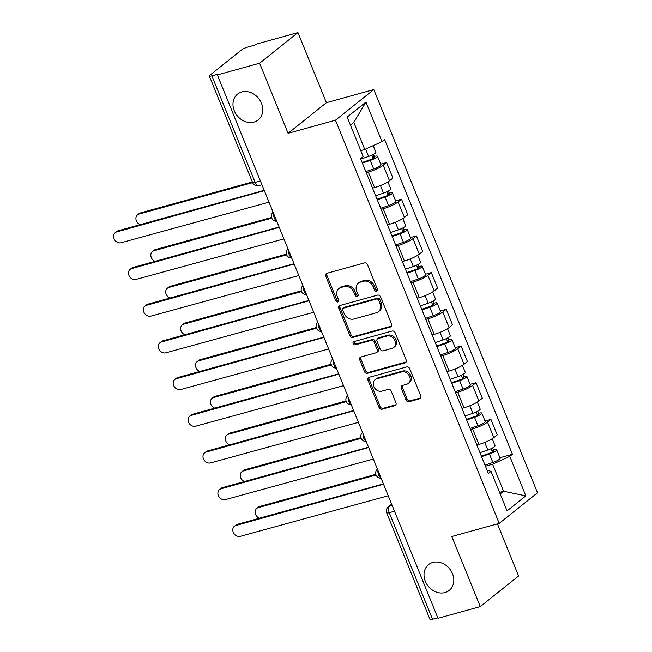 <?xml version="1.0" encoding="UTF-8"?>
<svg xmlns="http://www.w3.org/2000/svg" width="652" height="652" viewBox="0 0 652 652"><rect width="100%" height="100%" fill="white"/><g stroke="black" fill="none" stroke-linecap="round" stroke-linejoin="round"><path stroke-width="0.98" d="M376.62 291.2A1.777 1.475 -128.6 0 0 377.418 289.178L367.459 264.639A2.535 2.111 -128.6 0 0 364.435 262.911L326.888 273.302A2.535 2.111 -128.6 0 0 326.244 273.628A2.535 2.111 -128.6 0 0 325.747 276.187L335.707 300.719A1.777 1.475 -128.6 0 0 338.624 299.912L337.337 296.741A8.117 6.756 -128.6 0 1 338.942 288.551A8.117 6.756 -128.6 0 1 341.012 287.499L344.142 286.635A8.117 6.756 -128.6 0 1 353.816 292.178L355.104 295.356A1.777 1.475 -128.6 0 0 358.021 294.541L356.734 291.371A8.117 6.756 -128.6 0 1 358.347 283.18A8.117 6.756 -128.6 0 1 360.409 282.137L363.539 281.265A8.117 6.756 -128.6 0 1 373.213 286.807L374.501 289.985A1.777 1.475 -128.6 0 0 376.62 291.2M432.798 562.44A16.536 13.773 -128.6 0 0 428.592 564.575A16.536 13.773 -128.6 0 0 426.547 583.768A16.536 13.773 -128.6 0 0 445.023 592.554A16.536 13.773 -128.6 0 0 449.228 590.419A16.536 13.773 -128.6 0 0 451.274 571.225A16.536 13.773 -128.6 0 0 432.798 562.44M241.762 91.973A16.536 13.773 -128.6 0 0 237.548 94.108A16.536 13.773 -128.6 0 0 235.511 113.293A16.536 13.773 -128.6 0 0 253.987 122.079A16.536 13.773 -128.6 0 0 258.192 119.944A16.536 13.773 -128.6 0 0 260.229 100.75A16.536 13.773 -128.6 0 0 241.762 91.973M406.057 399.978A2.535 2.111 -128.6 0 0 409.081 401.713L419.611 398.796A2.535 2.111 -128.6 0 0 420.263 398.47A2.535 2.111 -128.6 0 0 420.76 395.911L409.7 368.665A2.535 2.111 -128.6 0 0 406.677 366.929L369.13 377.321A2.535 2.111 -128.6 0 0 368.486 377.655A2.535 2.111 -128.6 0 0 367.981 380.206L379.048 407.459A2.535 2.111 -128.6 0 0 382.072 409.187L394.794 405.666A2.535 2.111 -128.6 0 0 395.438 405.34A2.535 2.111 -128.6 0 0 395.943 402.781L391.208 391.118A2.535 2.111 -128.6 0 0 388.184 389.391L381.876 391.135A6.781 5.648 -128.6 0 1 374.297 387.532A6.781 5.648 -128.6 0 1 375.128 379.66A6.781 5.648 -128.6 0 1 376.856 378.779L401.575 371.942A6.781 5.648 -128.6 0 1 409.154 375.544A6.781 5.648 -128.6 0 1 408.315 383.417A6.781 5.648 -128.6 0 1 406.587 384.289L402.471 385.43A2.535 2.111 -128.6 0 0 401.828 385.756A2.535 2.111 -128.6 0 0 401.322 388.315L406.057 399.978L407.174 399.089A2.535 2.111 -128.6 0 0 410.198 400.817L420.727 397.907M288.094 133.31L326.407 102.698L297.948 32.6L259.626 63.211L288.094 133.31L335.478 120.196L499.204 523.385L451.812 536.506L480.279 606.604L437.989 618.308L217.344 74.915L218.461 74.026L211.867 75.844L255.144 182.405A5.167 2.698 74.5 0 0 258.754 185.608L261.933 184.728M259.626 63.211L217.344 74.915M390.458 326.986A2.535 2.111 -128.6 0 0 391.102 326.66A2.535 2.111 -128.6 0 0 391.599 324.101L380.54 296.856A2.535 2.111 -128.6 0 0 377.516 295.12L339.969 305.511A2.535 2.111 -128.6 0 0 339.325 305.845A2.535 2.111 -128.6 0 0 338.82 308.396L349.888 335.65A2.535 2.111 -128.6 0 0 352.911 337.377L390.458 326.986L391.559 326.098L354.028 336.489L352.911 337.377M395.12 332.756L406.18 360.002A2.535 2.111 -128.6 0 1 405.683 362.561A2.535 2.111 -128.6 0 1 405.031 362.887L367.492 373.286A2.535 2.111 -128.6 0 1 364.468 371.55L359.733 359.888A2.535 2.111 -128.6 0 1 360.238 357.329A2.535 2.111 -128.6 0 1 360.882 357.003L376.106 352.789A2.535 2.111 -128.6 0 0 376.75 352.463A2.535 2.111 -128.6 0 0 377.255 349.904L374.118 342.17A2.535 2.111 -128.6 0 0 371.094 340.434L355.234 344.827A1.777 1.475 -128.6 0 1 353.922 341.591L392.096 331.029A2.535 2.111 -128.6 0 1 395.12 332.756M297.948 32.6L255.657 44.303L254.541 45.2L247.956 47.017A5.167 0.962 -22.1 0 0 241.468 49.984L209.854 75.241A5.167 0.962 -22.1 0 0 209.316 76.007A5.167 0.962 -22.1 0 0 211.867 75.844M326.407 102.698L373.8 89.585L537.517 492.773L499.204 523.385M480.279 606.604L518.593 575.993L497.435 523.874M437.777 617.786L432.521 619.237A5.167 0.962 157.9 0 1 429.97 619.4L386.693 512.839A5.167 0.962 -22.1 0 0 389.252 512.676L432.521 619.237M372.536 188.143L374.598 187.572A11.883 2.209 -22.1 0 0 389.513 180.759L383.205 165.233A11.883 2.209 157.9 0 1 368.298 172.046L366.237 172.617M383.205 165.233L386.62 162.511L380.711 164.149M389.513 180.759L392.92 178.037L386.62 162.511M395.617 200.84L401.518 199.21L398.111 201.933A11.883 2.209 157.9 0 1 383.197 208.746L381.135 209.316M387.443 224.842L389.497 224.272A11.883 2.209 -22.1 0 0 404.411 217.458L407.818 214.736L401.518 199.21M410.515 237.54L416.416 235.91L413.009 238.632A11.883 2.209 157.9 0 1 398.095 245.437L396.041 246.008M402.341 261.533L404.403 260.963A11.883 2.209 -22.1 0 0 419.317 254.158L422.724 251.436L416.416 235.91M425.414 274.239L431.322 272.601L427.908 275.323A11.883 2.209 157.9 0 1 413.001 282.137L410.939 282.707M417.247 298.233L419.301 297.662A11.883 2.209 -22.1 0 0 434.216 290.849L437.622 288.127L431.322 272.601M440.32 310.931L446.221 309.301L442.814 312.023A11.883 2.209 157.9 0 1 427.899 318.836L425.837 319.407M432.146 334.932L434.199 334.362A11.883 2.209 -22.1 0 0 449.114 327.548L452.521 324.826L446.221 309.301M455.218 347.63L461.119 346L457.712 348.722A11.883 2.209 157.9 0 1 442.798 355.527L440.744 356.098M447.044 371.624L449.106 371.053A11.883 2.209 -22.1 0 0 464.02 364.248L467.427 361.526L461.119 346M470.116 384.33L476.025 382.691L472.618 385.413A11.883 2.209 157.9 0 1 457.704 392.227L455.642 392.797M461.95 408.323L464.004 407.753A11.883 2.209 -22.1 0 0 478.918 400.939L482.325 398.217L476.025 382.691M485.023 421.021L490.923 419.391L487.517 422.113A11.883 2.209 157.9 0 1 472.602 428.926L470.54 429.497M476.848 445.023L478.902 444.452A11.883 2.209 -22.1 0 0 493.817 437.639L497.223 434.917L490.923 419.391M360.768 150.579L364.794 149.463L353.816 122.413L350.426 125.119M500.198 493.963L503.588 491.258L492.602 464.208L509.782 456.359L525.83 495.879L507.069 510.875L491.021 471.355L488.389 473.45L360.589 158.705L363.213 156.61L347.166 117.091L365.935 102.095L381.982 141.614L364.794 149.463M509.782 456.359L512.415 454.265L384.607 139.52L381.982 141.614M335.478 120.196L373.8 89.585M499.554 492.374L503.588 491.258L525.83 495.879M492.602 464.208L485.447 466.188M499.921 457.72L512.415 454.265M491.021 471.355L487.052 470.157M365.935 102.095L353.816 122.413M377.492 290.344A1.777 1.475 -128.6 0 1 375.617 289.089L374.329 285.918A8.117 6.756 -128.6 0 0 364.655 280.376L363.539 281.265M358.347 283.18L359.464 282.292A8.117 6.756 -128.6 0 1 361.526 281.24L364.655 280.376M338.942 288.551L340.067 287.662A8.117 6.756 -128.6 0 1 342.129 286.611L345.258 285.747A8.117 6.756 -128.6 0 1 354.933 291.289L356.22 294.459A1.777 1.475 -128.6 0 0 358.095 295.715M326.897 273.302A2.535 2.111 -128.6 0 0 326.864 275.299L336.823 299.83A1.777 1.475 -128.6 0 0 338.698 301.085M339.977 305.511A2.535 2.111 -128.6 0 0 339.937 307.508L351.004 334.753A2.535 2.111 -128.6 0 0 354.028 336.489M378.649 300.197A1.777 1.475 -128.6 0 0 376.538 298.991L343.58 308.111A1.777 1.475 -128.6 0 0 342.773 310.132L344.134 313.482A8.117 6.756 -128.6 0 0 353.808 319.024L376.334 312.789A8.117 6.756 -128.6 0 0 378.404 311.737A8.117 6.756 -128.6 0 0 380.01 303.547L378.649 300.197L379.766 299.309A1.777 1.475 -128.6 0 0 377.655 298.094L376.538 298.991M343.123 308.339L344.248 307.451A1.777 1.475 -128.6 0 1 344.696 307.222L377.655 298.094M378.404 311.737L379.521 310.841A8.117 6.756 -128.6 0 0 381.127 302.658L380.01 303.547M379.766 299.309L381.127 302.658M406.147 361.999L368.608 372.39L367.492 373.286M360.89 357.003A2.535 2.111 -128.6 0 0 360.849 358.999L365.585 370.662A2.535 2.111 -128.6 0 0 368.608 372.39M376.75 352.463L377.867 351.567A2.535 2.111 -128.6 0 0 378.372 349.007L375.234 341.273A2.535 2.111 -128.6 0 0 372.21 339.545L356.359 343.93L355.234 344.827M354.183 341.518A1.777 1.475 -128.6 0 0 356.359 343.93M391.909 348.412A6.781 5.648 -128.6 0 0 393.629 347.54A6.781 5.648 -128.6 0 0 394.468 339.668A6.781 5.648 -128.6 0 0 386.889 336.065L378.184 338.469A2.535 2.111 -128.6 0 0 377.541 338.804A2.535 2.111 -128.6 0 0 377.035 341.363L380.173 349.097A2.535 2.111 -128.6 0 0 383.197 350.825L391.909 348.412M393.629 347.54L394.753 346.644A6.781 5.648 -128.6 0 0 395.585 338.771A6.781 5.648 -128.6 0 0 388.005 335.169L386.889 336.065M377.541 338.804L378.657 337.907A2.535 2.111 -128.6 0 1 379.301 337.581L388.005 335.169M402.48 385.43A2.535 2.111 -128.6 0 0 402.439 387.427L407.174 399.089M408.315 383.417L409.432 382.52A6.781 5.648 -128.6 0 0 410.271 374.647A6.781 5.648 -128.6 0 0 402.692 371.045L401.575 371.942M375.128 379.66L376.245 378.763A6.781 5.648 -128.6 0 1 377.973 377.891L402.692 371.045M369.138 377.321A2.535 2.111 -128.6 0 0 369.097 379.317L380.165 406.563A2.535 2.111 -128.6 0 0 383.189 408.299L395.903 404.778L394.794 405.666M362.129 162.503L370.89 159.504A3.097 0.579 -22.1 0 0 374.387 157.491A3.097 0.579 -22.1 0 0 372.854 157.588L374.305 156.431A6.463 1.198 -22.1 0 1 377.5 156.227L380.939 164.695A6.463 1.198 -22.1 0 1 373.653 168.892L365.813 171.574M362.373 163.106L370.214 160.425A6.463 1.198 -22.1 0 0 377.5 156.227M371.852 155.119L373.221 158.493M252.609 182.625L139.072 214.06A5.941 4.947 -128.6 0 0 137.556 214.826A5.941 4.947 -128.6 0 0 136.121 220.05A5.941 4.947 -128.6 0 0 140.196 224.655M360.752 159.112L368.592 156.423A6.463 1.198 -22.1 0 0 375.87 152.234L373.197 145.632M137.556 214.826L139.006 213.669A5.941 4.947 51.4 0 1 140.522 212.902L252.332 181.949M373.449 154.312L374.305 156.431M264.003 189.822A5.167 4.303 -128.6 0 0 264.272 190.677L116.724 231.908A5.941 4.947 -128.6 0 0 115.217 232.674A5.941 4.947 -128.6 0 0 114.483 239.569A5.941 4.947 -128.6 0 0 121.117 242.731L268.95 202.201A5.167 4.303 -128.6 0 0 269.357 203.016M115.217 232.674L116.667 231.517A5.941 4.947 51.4 0 1 118.175 230.751L264.15 190.343M377.035 199.202L385.788 196.203A3.097 0.579 -22.1 0 0 389.285 194.19A3.097 0.579 -22.1 0 0 387.753 194.288L389.203 193.122A6.463 1.198 -22.1 0 1 392.398 192.927L395.837 201.395A6.463 1.198 -22.1 0 1 388.559 205.592L380.719 208.273M377.28 199.805L385.12 197.124A6.463 1.198 -22.1 0 0 392.398 192.927M386.75 191.81L388.119 195.192M271.762 218.151L153.97 250.759A5.941 4.947 -128.6 0 0 152.462 251.525A5.941 4.947 -128.6 0 0 151.019 256.749A5.941 4.947 -128.6 0 0 155.103 261.346M375.65 195.804L383.49 193.122A6.463 1.198 -22.1 0 0 390.776 188.925L387.916 181.875M152.462 251.525L153.913 250.36A5.941 4.947 51.4 0 1 155.42 249.594L271.525 217.458M388.347 191.012L389.203 193.122M391.933 235.902L400.695 232.903A3.097 0.579 -22.1 0 0 404.191 230.889A3.097 0.579 -22.1 0 0 402.659 230.979L404.11 229.822A6.463 1.198 -22.1 0 1 407.296 229.626L410.736 238.094A6.463 1.198 -22.1 0 1 403.458 242.283L395.617 244.973M392.178 236.505L400.018 233.815A6.463 1.198 -22.1 0 0 407.296 229.626M401.648 228.51L403.026 231.884M286.668 254.842L168.868 287.45A5.941 4.947 -128.6 0 0 167.36 288.217A5.941 4.947 -128.6 0 0 165.918 293.441A5.941 4.947 -128.6 0 0 170.001 298.045M390.556 232.503L398.396 229.822A6.463 1.198 -22.1 0 0 405.674 225.625L402.814 218.575M167.36 288.217L168.811 287.059A5.941 4.947 51.4 0 1 170.327 286.293L286.432 254.15M403.246 227.703L404.11 229.822M278.901 226.521A5.167 4.303 -128.6 0 0 279.17 227.369L131.631 268.608A5.941 4.947 -128.6 0 0 130.115 269.374A5.941 4.947 -128.6 0 0 129.381 276.269A5.941 4.947 -128.6 0 0 136.023 279.423L283.848 238.901A5.167 4.303 -128.6 0 0 284.256 239.716M130.115 269.374L131.565 268.208A5.941 4.947 51.4 0 1 133.081 267.442L279.048 227.043M293.799 263.212A5.167 4.303 -128.6 0 0 294.076 264.068L146.529 305.299A5.941 4.947 -128.6 0 0 145.013 306.065A5.941 4.947 -128.6 0 0 144.279 312.968A5.941 4.947 -128.6 0 0 150.922 316.122L298.755 275.592A5.167 4.303 -128.6 0 0 299.162 276.407M145.013 306.065L146.472 304.908A5.941 4.947 51.4 0 1 147.98 304.142L293.946 263.734M406.832 272.593L415.593 269.594A3.097 0.579 -22.1 0 0 419.089 267.581A3.097 0.579 -22.1 0 0 417.557 267.679L419.008 266.521A6.463 1.198 -22.1 0 1 422.203 266.318L425.642 274.785A6.463 1.198 -22.1 0 1 418.356 278.983L410.515 281.664M407.076 273.196L414.916 270.515A6.463 1.198 -22.1 0 0 422.203 266.318M416.555 265.209L417.924 268.583M301.566 291.542L183.774 324.15A5.941 4.947 -128.6 0 0 182.258 324.916A5.941 4.947 -128.6 0 0 180.824 330.14A5.941 4.947 -128.6 0 0 184.899 334.745M405.454 269.203L413.295 266.513A6.463 1.198 -22.1 0 0 420.573 262.324L417.712 255.274M182.258 324.916L183.709 323.759A5.941 4.947 51.4 0 1 185.225 322.993L301.33 290.849M418.152 264.402L419.008 266.521M421.738 309.292L430.491 306.293A3.097 0.579 -22.1 0 0 433.987 304.28A3.097 0.579 -22.1 0 0 432.455 304.378L433.906 303.213A6.463 1.198 -22.1 0 1 437.101 303.017L440.54 311.485A6.463 1.198 -22.1 0 1 433.262 315.682L425.422 318.363M421.983 309.896L429.823 307.214A6.463 1.198 -22.1 0 0 437.101 303.017M431.453 301.9L432.822 305.283M316.464 328.241L198.673 360.849A5.941 4.947 -128.6 0 0 197.165 361.615A5.941 4.947 -128.6 0 0 195.722 366.84A5.941 4.947 -128.6 0 0 199.805 371.436M420.353 305.894L428.193 303.213A6.463 1.198 -22.1 0 0 435.479 299.015L432.618 291.966M197.165 361.615L198.615 360.45A5.941 4.947 51.4 0 1 200.123 359.684L316.228 327.548M433.05 301.102L433.906 303.213M436.636 345.992L445.397 342.993A3.097 0.579 -22.1 0 0 448.894 340.98A3.097 0.579 -22.1 0 0 447.362 341.069L448.812 339.912A6.463 1.198 -22.1 0 1 451.999 339.716L455.438 348.184A6.463 1.198 -22.1 0 1 448.16 352.373L440.32 355.063M436.881 346.595L444.721 343.906A6.463 1.198 -22.1 0 0 451.999 339.716M446.351 338.6L447.728 341.974M331.371 364.933L213.571 397.541A5.941 4.947 -128.6 0 0 212.063 398.307A5.941 4.947 -128.6 0 0 210.629 403.531A5.941 4.947 -128.6 0 0 214.704 408.136M435.259 342.593L443.099 339.912A6.463 1.198 -22.1 0 0 450.377 335.715L447.517 328.665M212.063 398.307L213.514 397.149A5.941 4.947 51.4 0 1 215.03 396.383L331.135 364.24M447.948 337.793L448.812 339.912M308.706 299.912A5.167 4.303 -128.6 0 0 308.975 300.768L161.427 341.998A5.941 4.947 -128.6 0 0 159.919 342.765A5.941 4.947 -128.6 0 0 159.186 349.659A5.941 4.947 -128.6 0 0 165.82 352.822L313.653 312.292A5.167 4.303 -128.6 0 0 314.06 313.107M159.919 342.765L161.37 341.607A5.941 4.947 51.4 0 1 162.886 340.841L308.852 300.433M323.604 336.611A5.167 4.303 -128.6 0 0 323.873 337.459L176.333 378.698A5.941 4.947 -128.6 0 0 174.817 379.464A5.941 4.947 -128.6 0 0 174.084 386.359A5.941 4.947 -128.6 0 0 180.726 389.513L328.551 348.983A5.167 4.303 -128.6 0 0 328.958 349.798M174.817 379.464L176.268 378.299A5.941 4.947 51.4 0 1 177.784 377.532L323.751 337.133M338.502 373.303A5.167 4.303 -128.6 0 0 338.779 374.158L191.232 415.389A5.941 4.947 -128.6 0 0 189.716 416.155A5.941 4.947 -128.6 0 0 188.99 423.058A5.941 4.947 -128.6 0 0 195.624 426.212L343.457 385.682A5.167 4.303 -128.6 0 0 343.865 386.497M189.716 416.155L191.175 414.998A5.941 4.947 51.4 0 1 192.682 414.232L338.649 373.824M451.534 382.683L460.296 379.684A3.097 0.579 -22.1 0 0 463.792 377.671A3.097 0.579 -22.1 0 0 462.26 377.769L463.711 376.611A6.463 1.198 -22.1 0 1 466.905 376.408L470.345 384.876A6.463 1.198 -22.1 0 1 463.059 389.073L455.218 391.754M451.779 383.286L459.619 380.605A6.463 1.198 -22.1 0 0 466.905 376.408M461.257 375.299L462.627 378.673M346.269 401.632L228.477 434.24A5.941 4.947 -128.6 0 0 226.961 435.006A5.941 4.947 -128.6 0 0 225.527 440.23A5.941 4.947 -128.6 0 0 229.602 444.835M450.157 379.293L457.997 376.603A6.463 1.198 -22.1 0 0 465.275 372.414L462.415 365.356M226.961 435.006L228.412 433.849A5.941 4.947 51.4 0 1 229.928 433.075L346.033 400.939M462.855 374.492L463.711 376.611M353.408 410.002A5.167 4.303 -128.6 0 0 353.677 410.858L206.13 452.089A5.941 4.947 -128.6 0 0 204.622 452.855A5.941 4.947 -128.6 0 0 203.889 459.75A5.941 4.947 -128.6 0 0 210.523 462.912L358.355 422.382A5.167 4.303 -128.6 0 0 358.763 423.197M204.622 452.855L206.073 451.697A5.941 4.947 51.4 0 1 207.589 450.931L353.555 410.524M466.441 419.383L475.194 416.383A3.097 0.579 -22.1 0 0 478.69 414.37A3.097 0.579 -22.1 0 0 477.158 414.468L478.609 413.303A6.463 1.198 -22.1 0 1 481.804 413.107L485.243 421.575A6.463 1.198 -22.1 0 1 477.965 425.772L470.125 428.454M466.685 419.986L474.526 417.304A6.463 1.198 -22.1 0 0 481.804 413.107M476.156 411.991L477.525 415.373M361.167 438.331L243.375 470.94A5.941 4.947 -128.6 0 0 241.868 471.706A5.941 4.947 -128.6 0 0 240.425 476.93A5.941 4.947 -128.6 0 0 244.508 481.526M465.055 415.984L472.896 413.303A6.463 1.198 -22.1 0 0 480.182 409.106L477.321 402.056M241.868 471.706L243.318 470.54A5.941 4.947 51.4 0 1 244.826 469.774L360.931 437.639M477.753 411.192L478.609 413.303M368.307 446.702A5.167 4.303 -128.6 0 0 368.576 447.549L221.036 488.788A5.941 4.947 -128.6 0 0 219.52 489.554A5.941 4.947 -128.6 0 0 218.787 496.449A5.941 4.947 -128.6 0 0 225.429 499.603L373.262 459.073A5.167 4.303 -128.6 0 0 373.661 459.888M219.52 489.554L220.971 488.389A5.941 4.947 51.4 0 1 222.487 487.623L368.453 447.223M481.339 456.082L490.1 453.083A3.097 0.579 -22.1 0 0 493.597 451.07A3.097 0.579 -22.1 0 0 492.064 451.16L493.515 450.002A6.463 1.198 -22.1 0 1 496.702 449.807L500.141 458.274A6.463 1.198 -22.1 0 1 492.863 462.464L485.023 465.153M481.583 456.685L489.424 453.996A6.463 1.198 -22.1 0 0 496.702 449.807M491.054 448.69L492.431 452.064M376.074 475.023L258.282 507.631A5.941 4.947 -128.6 0 0 256.766 508.397A5.941 4.947 -128.6 0 0 255.331 513.621A5.941 4.947 -128.6 0 0 259.406 518.226M479.962 452.684L487.802 450.002A6.463 1.198 -22.1 0 0 495.08 445.805L492.219 438.755M256.766 508.397L258.216 507.24A5.941 4.947 51.4 0 1 259.732 506.474L375.837 474.33M492.651 447.883L493.515 450.002M383.205 483.393A5.167 4.303 -128.6 0 0 383.482 484.249L235.934 525.479A5.941 4.947 -128.6 0 0 234.418 526.245A5.941 4.947 -128.6 0 0 233.693 533.149A5.941 4.947 -128.6 0 0 240.327 536.303L388.16 495.773A5.167 4.303 -128.6 0 0 388.568 496.588M234.418 526.245L235.877 525.088A5.941 4.947 51.4 0 1 237.385 524.322L383.352 483.914M391.754 504.444L389.57 506.188A5.167 2.698 74.5 0 0 389.252 512.676L394.509 511.225M392.17 505.471L389.57 506.188A5.167 4.303 51.4 0 0 388.258 506.857A5.167 5.167 0 0 0 386.693 512.839M478.918 400.939L472.618 385.413M464.02 364.248L457.712 348.722M449.114 327.548L442.814 312.023M434.216 290.849L427.908 275.323M419.317 254.158L413.009 238.632M404.411 217.458L398.111 201.933M493.817 437.639L487.517 422.113M478.902 444.452L472.602 428.926M464.004 407.753L457.704 392.227M449.106 371.053L442.798 355.527M434.199 334.362L427.899 318.836M419.301 297.662L413.001 282.137M404.403 260.963L398.095 245.437M389.497 224.272L383.197 208.746M374.598 187.572L368.298 172.046M273.644 213.563A5.167 2.698 74.5 0 0 276.635 220.938M288.543 250.262A5.167 2.698 74.5 0 0 291.534 257.638M303.441 286.962A5.167 2.698 74.5 0 0 306.44 294.329M318.347 323.653A5.167 2.698 74.5 0 0 321.338 331.029M333.245 360.352A5.167 2.698 74.5 0 0 336.236 367.728M348.144 397.052A5.167 2.698 74.5 0 0 351.143 404.419M363.05 433.743A5.167 2.698 74.5 0 0 366.041 441.119M377.948 470.442A5.167 2.698 74.5 0 0 380.939 477.818M260.401 180.954L255.144 182.405A5.167 0.962 -22.1 0 1 252.585 182.568A5.167 5.167 0 0 0 258.754 185.608M374.329 285.918L373.213 286.807M361.526 281.24L360.409 282.137M356.22 294.459L355.104 295.356M354.933 291.289L353.816 292.178M345.258 285.747L344.142 286.635M342.129 286.611L341.012 287.499M336.823 299.83L335.707 300.719M326.864 275.299L325.747 276.187M375.617 289.089L374.501 289.985M351.004 334.753L349.888 335.65M339.937 307.508L338.82 308.396M344.696 307.222L343.58 308.111M406.139 362.007L405.031 362.887M365.585 370.662L364.468 371.55M360.849 358.999L359.733 359.888M378.372 349.007L377.255 349.904M375.234 341.273L374.118 342.17M372.21 339.545L371.094 340.434M379.301 337.581L378.184 338.469M402.439 387.427L401.322 388.315M377.973 377.891L376.856 378.779M383.189 408.299L382.072 409.187M380.165 406.563L379.048 407.459M369.097 379.317L367.981 380.206M420.719 397.907L419.611 398.796M410.198 400.817L409.081 401.713M370.214 160.425L373.653 168.892M365.617 149.088L368.592 156.423M140.522 212.902L139.072 214.06M116.724 231.908L118.175 230.751M385.12 197.124L388.559 205.592M380.426 185.567L383.49 193.122M155.42 249.594L153.97 250.759M400.018 233.815L403.458 242.283M395.324 222.267L398.396 229.822M170.327 286.293L168.868 287.45M131.631 268.608L133.081 267.442M146.529 305.299L147.98 304.142M414.916 270.515L418.356 278.983M410.23 258.958L413.295 266.513M185.225 322.993L183.774 324.15M429.823 307.214L433.262 315.682M425.128 295.658L428.193 303.213M200.123 359.684L198.673 360.849M444.721 343.906L448.16 352.373M440.027 332.357L443.099 339.912M215.03 396.383L213.571 397.541M161.427 341.998L162.886 340.841M176.333 378.698L177.784 377.532M191.232 415.389L192.682 414.232M459.619 380.605L463.059 389.073M454.933 369.048L457.997 376.603M229.928 433.075L228.477 434.24M206.13 452.089L207.589 450.931M474.526 417.304L477.965 425.772M469.831 405.748L472.896 413.303M244.826 469.774L243.375 470.94M221.036 488.788L222.487 487.623M489.424 453.996L492.863 462.464M484.729 442.447L487.802 450.002M259.732 506.474L258.282 507.631M235.934 525.479L237.385 524.322M273.115 212.267A5.167 5.167 0 0 0 276.782 221.305M288.013 248.958A5.167 5.167 0 0 0 291.688 258.005M302.911 285.657A5.167 5.167 0 0 0 306.587 294.696M317.817 322.357A5.167 5.167 0 0 0 321.485 331.395M332.716 359.048A5.167 5.167 0 0 0 336.391 368.095M347.614 395.748A5.167 5.167 0 0 0 351.289 404.786M362.52 432.447A5.167 5.167 0 0 0 366.188 441.486M377.418 469.138A5.167 5.167 0 0 0 381.094 478.185M388.258 506.857L391.64 504.159M252.585 182.568L209.316 76.007"/></g></svg>
